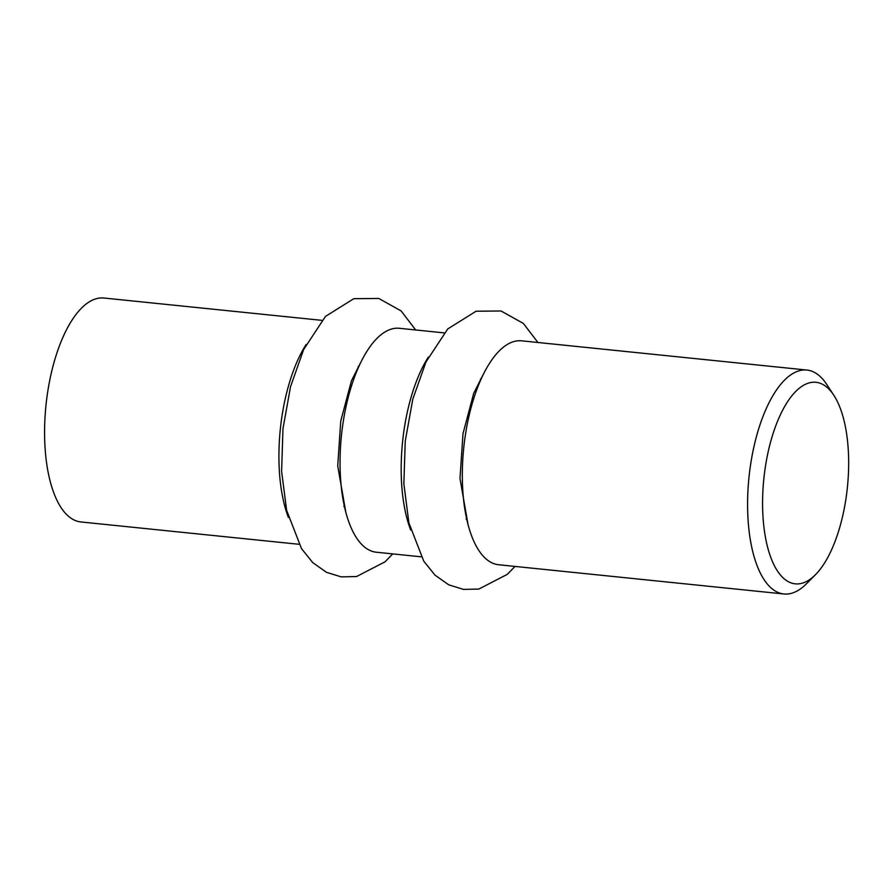 <?xml version="1.0" encoding="UTF-8"?>
<svg xmlns="http://www.w3.org/2000/svg" width="892" height="892" viewBox="0 0 892 892"><rect width="100%" height="100%" fill="white"/><g stroke="black" fill="none" stroke-linecap="round" stroke-linejoin="round"><path stroke-width="1.34" d="M797.604 389.659A101.298 42.013 -84.1 0 1 833.842 395.312A101.298 42.013 -84.1 0 1 847.4 487.344A101.298 42.013 -84.1 0 1 815.466 574.704A101.298 42.013 -84.1 0 1 763.507 523.158A101.298 42.013 -84.1 0 1 797.604 389.659M833.842 395.312L826.795 384.519A112.548 46.674 95.9 0 0 806.892 370.046A112.548 46.674 95.9 0 0 786.521 378.23A112.548 46.674 95.9 0 0 747.607 501.226A112.548 46.674 95.9 0 0 783.945 593.983A112.548 46.674 95.9 0 0 806.368 583.847L815.466 574.704M806.892 370.046L521.619 340.822A112.548 46.674 95.9 0 0 501.248 349.006A112.548 46.674 95.9 0 0 462.335 471.991A112.548 46.674 95.9 0 0 498.673 564.747L783.945 593.983M410.654 529.971A112.548 46.674 -84.1 0 1 428.372 357.034M288.395 517.438A112.548 46.674 -84.1 0 1 306.112 344.502M444.16 332.883L399.348 328.289A112.548 46.674 95.9 0 0 378.977 336.474A112.548 46.674 95.9 0 0 340.064 459.458A112.548 46.674 95.9 0 0 376.402 552.226L421.214 556.82M321.9 320.351L103.885 298.017A112.548 46.674 95.9 0 0 83.514 306.201A112.548 46.674 95.9 0 0 44.6 429.186A112.548 46.674 95.9 0 0 80.938 521.954L298.954 544.287M466.081 518.988L466.728 519.055M480.42 379.022L481.067 379.089M343.821 506.455L344.468 506.522M358.16 366.5L358.807 366.567M415.672 329.962L401.121 310.929L378.799 298.463L353.823 298.686L325.48 316.404L303.659 349.519L290.547 386.604L282.976 428.651L281.604 471.266L286.622 510.335L301.507 548.647L312.757 562.618L326.505 572.329L341.223 576.879L356.577 576.533L385.032 561.826L392.725 553.899M361.115 361.673L351.448 380.795L340.744 421.102L337.722 465.925L345.728 511.763M537.932 342.495L523.381 323.45L501.07 310.985L476.083 311.219L447.739 328.936L425.93 362.041L412.806 399.137L405.236 441.183L403.864 483.787L408.882 522.868L423.767 561.168L435.017 575.15L448.776 584.851L463.494 589.4L478.837 589.054L507.292 574.359L514.985 566.42M483.375 374.205L473.708 393.327L463.004 433.635L459.982 478.458L467.988 524.295"/></g></svg>
